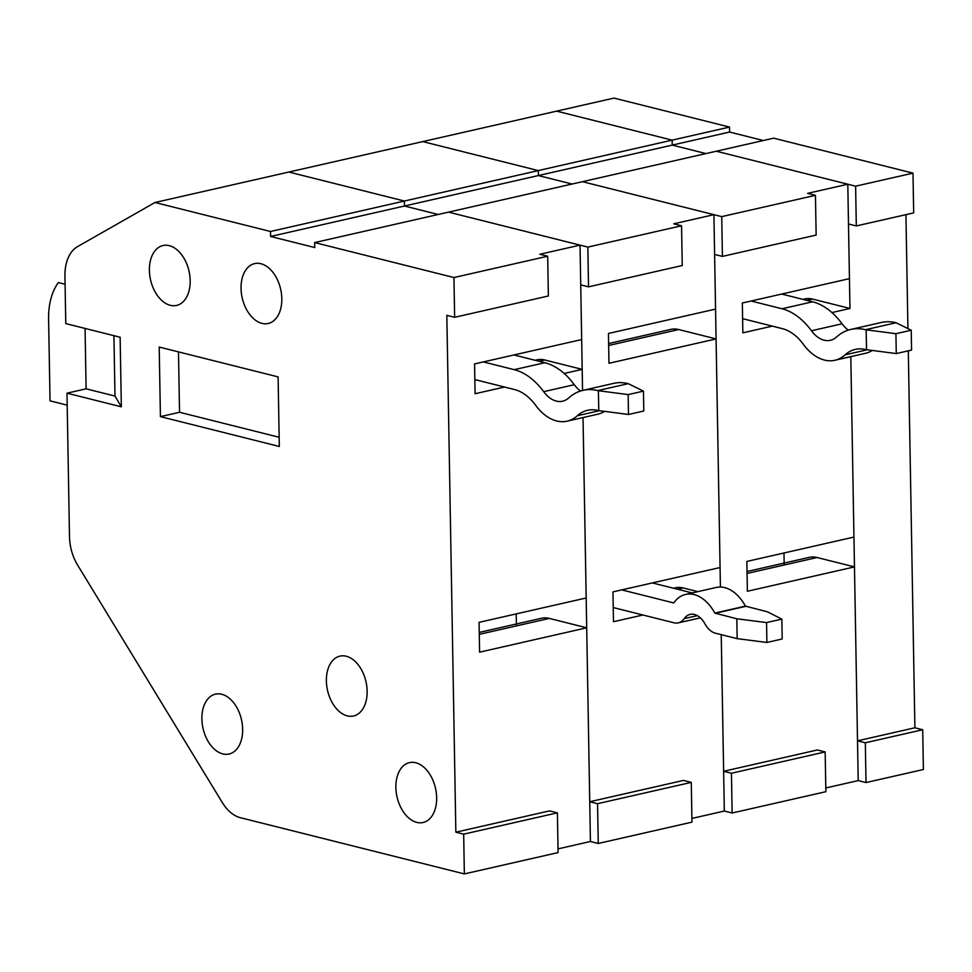 <?xml version="1.0" encoding="UTF-8"?>
<svg xmlns="http://www.w3.org/2000/svg" width="972" height="972" viewBox="0 0 972 972"><rect width="100%" height="100%" fill="white"/><g stroke="black" fill="none" stroke-linecap="round" stroke-linejoin="round"><path stroke-width="1.46" d="M586.699 627.803L479.597 652.163L479.075 622.347L586.189 597.987L583.03 417.547L589.737 801.742L597.549 803.698L598.254 843.465L590.429 841.497L586.699 627.803L549.338 618.423A38.382 24.64 -102.8 0 0 541.477 618.265L479.245 632.42M314.661 242.575L453.948 277.542L454.641 317.297L446.828 315.341L455.856 832.19L463.668 834.158L464.361 873.913L240.339 817.683A38.382 24.64 77.2 0 1 222.333 802.58L77.614 565.097A38.382 24.64 77.2 0 1 69.486 536.52L66.983 393.174L121.342 406.818L120.127 337.235L65.768 323.591L64.942 275.951A38.382 24.64 77.2 0 1 77.481 246.657L154.985 202.492L270.495 231.494L270.581 236.463L314.746 247.544L314.661 242.575L448.542 212.127L587.841 247.095L588.534 286.849L580.721 284.893L582.556 390.44L582.192 369.372L544.818 359.992A38.382 24.64 -102.8 0 0 536.957 359.847L535.098 360.272M154.985 202.492L288.866 172.044L404.376 201.034L404.474 206.015L438.202 214.484L404.474 206.015L538.354 175.555L572.095 184.024L538.354 175.555L672.235 145.107L705.976 153.576L672.235 145.107L729.62 132.046L763.36 140.527M724.322 811.049L732.135 813.005L731.442 773.25L723.63 771.282L721.236 634.655L724.322 811.049L691.906 818.424M697.872 591.644L683.219 587.963A38.382 24.64 -102.8 0 0 675.358 587.817L673.499 588.242M587.841 247.095L681.554 225.771L673.742 223.815L713.91 214.678L715.562 309.096L608.448 333.469L608.97 363.285L716.085 338.924L678.711 329.544A38.382 24.64 -102.8 0 0 670.85 329.387L608.63 343.541M453.948 277.542L547.673 256.231L539.861 254.263L580.029 245.126L448.542 212.127L582.435 181.679L713.91 214.678M588.534 286.849L682.247 265.526L681.554 225.771M270.495 231.494L404.376 201.034L288.866 172.044L422.759 141.596L538.269 170.586L538.354 175.555L538.269 170.586L672.15 140.138L672.235 145.107L672.15 140.138L729.535 127.077L729.62 132.046M716.085 338.924L720.07 567.527L612.955 591.887L613.478 621.703L642.954 615.009M270.581 236.463L404.474 206.015L404.376 201.034L538.269 170.586L422.759 141.596L556.64 111.136L672.15 140.138L556.64 111.136L614.025 98.087L729.535 127.077M589.737 801.742L683.462 780.419L691.274 782.387L691.967 822.142L598.254 843.465M597.549 803.698L691.274 782.387M781.853 619.103L766.543 622.578L766.896 642.456L782.193 638.981L781.853 619.103L767.418 611.813L745.427 606.127A41.444 26.608 77.2 0 0 716.218 587.465L685.625 594.427A41.444 26.608 77.2 0 1 714.821 613.089L745.427 606.127M613.235 607.549L673.961 622.797A20.983 13.474 -102.8 0 0 678.262 622.87A20.983 13.474 -102.8 0 0 684.215 618.629A20.983 13.474 77.2 0 1 690.156 614.389A20.983 13.474 77.2 0 1 704.943 623.83A20.983 13.474 -102.8 0 0 715.416 633.197L737.165 638.653L766.896 642.456M685.625 594.427A41.444 26.608 77.2 0 0 673.863 602.81L673.815 602.871M766.543 622.578L736.812 618.775L714.821 613.089M737.165 638.653L736.812 618.775M621.752 589.895L673.62 602.907M652.346 582.933L692.198 592.932M721.722 216.635L815.447 195.323L807.635 193.355L847.803 184.218L716.315 151.219L582.435 181.679L721.722 216.635L722.415 256.401L714.602 254.433L720.41 587.039M858.203 780.589L866.016 782.557L865.323 742.79L857.511 740.834L850.804 356.639L853.951 537.079L746.848 561.439L747.371 591.255L854.473 566.895L858.203 780.589L825.787 787.964M854.473 566.895L817.1 557.515A38.382 24.64 -102.8 0 0 809.239 557.369L747.018 571.512M722.415 256.401L816.14 235.078L815.447 195.323M847.803 184.218L849.443 278.648L742.341 303.009L742.851 332.825L772.327 326.13M831.935 312.571L849.965 308.464L812.592 299.084A38.382 24.64 -102.8 0 0 804.731 298.939L802.872 299.364M849.965 308.464L848.495 223.985L856.308 225.941L913.68 212.892L912.987 173.138L773.7 138.17L716.315 151.219L855.615 186.187L856.308 225.941M723.63 771.282L817.343 749.971L825.155 751.927L825.86 791.694L732.135 813.005M731.442 773.25L825.155 751.927M783.979 552.995L784.185 564.999M781.998 308.768L812.604 301.806A71.636 45.988 -102.8 0 1 842.068 323.798L811.462 330.759A71.636 45.988 -102.8 0 0 781.998 308.768L751.125 301.016M742.608 318.67L782.339 328.645A51.164 32.854 77.2 0 1 803.394 344.355A51.164 32.854 -102.8 0 0 834.912 360.26A51.164 32.854 -102.8 0 0 845.118 354.829A51.164 32.854 77.2 0 1 855.311 349.385A51.164 32.854 77.2 0 1 865.797 349.592L896.269 353.577L911.566 350.102L911.226 330.213L895.917 333.7L896.269 353.577M834.912 360.26L865.517 353.298A51.164 32.854 -102.8 0 0 872.236 350.503M895.917 333.7L865.444 329.715A71.636 45.988 -102.8 0 0 850.767 329.435A71.636 45.988 -102.8 0 0 836.491 337.041A30.703 19.707 -102.8 0 1 830.38 340.297A30.703 19.707 -102.8 0 1 811.462 330.759M850.767 329.435L881.373 322.473A71.636 45.988 -102.8 0 1 896.05 322.753L911.226 330.213M842.068 323.798A30.703 19.707 -102.8 0 0 848.277 330.115M812.604 301.806L781.719 294.054M866.538 349.774L866.186 329.897M905.94 214.654L907.921 328.548M908.31 350.843L914.895 727.785L922.707 729.741L923.4 769.508L866.016 782.557M855.615 186.187L912.987 173.138M857.511 740.834L914.895 727.785M865.323 742.79L922.707 729.741M279.316 446.476L160.416 416.623L159.201 347.053L278.101 376.893L279.316 446.476M415.749 762.753A30.703 19.707 77.2 0 1 436.319 792.945A30.703 19.707 77.2 0 1 423.075 822.506A30.703 19.707 77.2 0 1 397.038 796.943A30.703 19.707 77.2 0 1 409.455 762.631A30.703 19.707 77.2 0 1 415.749 762.753M221.75 694.263A30.703 19.707 77.2 0 1 242.32 724.456A30.703 19.707 77.2 0 1 229.076 754.017A30.703 19.707 77.2 0 1 203.051 728.453A30.703 19.707 77.2 0 1 215.456 694.142A30.703 19.707 77.2 0 1 221.75 694.263M169.274 245.673A30.703 19.707 77.2 0 1 189.844 275.866A30.703 19.707 77.2 0 1 176.6 305.427A30.703 19.707 77.2 0 1 150.563 279.863A30.703 19.707 77.2 0 1 162.98 245.552A30.703 19.707 77.2 0 1 169.274 245.673M346.239 656.234A30.703 19.707 77.2 0 1 366.808 686.439A30.703 19.707 77.2 0 1 353.565 715.987A30.703 19.707 77.2 0 1 327.54 690.424A30.703 19.707 77.2 0 1 339.945 656.124A30.703 19.707 77.2 0 1 346.239 656.234M260.909 263.728A30.703 19.707 77.2 0 1 281.479 293.921A30.703 19.707 77.2 0 1 268.236 323.482A30.703 19.707 77.2 0 1 242.21 297.918A30.703 19.707 77.2 0 1 254.615 263.606A30.703 19.707 77.2 0 1 260.909 263.728M121.342 406.818L114.988 396.066L86.107 388.824L66.983 393.174M86.107 388.824L85.062 328.439M454.641 317.297L548.366 295.986L547.673 256.231M580.029 245.126L581.669 339.556L474.567 363.917L475.089 393.733L504.553 387.038M455.856 832.19L549.569 810.879L557.393 812.835L558.086 852.59L464.361 873.913M558.013 848.872L590.429 841.497M564.161 373.479L582.192 369.372M463.668 834.158L557.393 812.835M279.158 437.279L179.541 412.274L160.416 416.623M179.541 412.274L178.484 351.888M114.988 396.066L113.931 335.68M516.205 613.903L516.411 625.907M514.224 369.664L544.83 362.714A71.636 45.988 -102.8 0 1 574.294 384.705L543.688 391.667A71.636 45.988 -102.8 0 0 514.224 369.664L483.351 361.924M474.834 379.578L514.577 389.553A51.164 32.854 77.2 0 1 535.621 405.263A51.164 32.854 -102.8 0 0 567.138 421.168A51.164 32.854 -102.8 0 0 577.344 415.737A51.164 32.854 77.2 0 1 587.538 410.293A51.164 32.854 77.2 0 1 598.023 410.5L628.495 414.485L643.792 410.998L643.452 391.121L628.155 394.608L628.495 414.485M567.138 421.168L597.744 414.206A51.164 32.854 -102.8 0 0 604.463 411.411M628.155 394.608L597.671 390.61A71.636 45.988 -102.8 0 0 582.993 390.343A71.636 45.988 -102.8 0 0 568.717 397.949A30.703 19.707 -102.8 0 1 562.606 401.205A30.703 19.707 -102.8 0 1 543.688 391.667M582.993 390.343L613.599 383.381A71.636 45.988 -102.8 0 1 628.277 383.661L643.452 391.121M574.294 384.705A30.703 19.707 -102.8 0 0 580.503 391.023M544.83 362.714L513.957 354.962M598.764 410.682L598.412 390.805M65.088 284.261L58.369 282.573A58.842 37.774 -102.8 0 0 48.6 318.84L50.034 400.841L67.189 405.154M608.654 345.473L678.711 329.544M677.545 589.251L683.219 587.963M684.215 618.629L697.361 615.64M715.076 613.32L745.682 606.358M806.918 300.372L812.592 299.084M747.055 573.444L817.1 557.515M867.036 349.835L845.118 354.829M896.05 322.753L865.444 329.715M539.144 361.28L544.818 359.992M479.281 634.352L549.338 618.423M599.262 410.743L577.344 415.737M628.277 383.661L597.671 390.61M678.262 622.87L700.362 617.84"/></g></svg>
